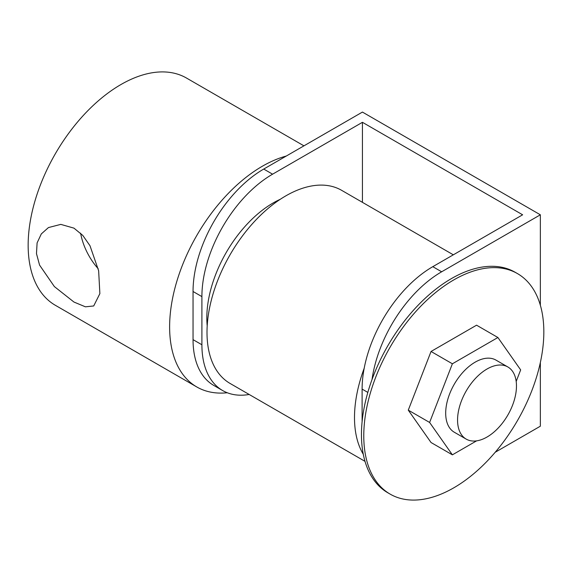 <?xml version="1.0" encoding="UTF-8"?>
<svg xmlns="http://www.w3.org/2000/svg" width="572" height="572" viewBox="0 0 572 572"><rect width="100%" height="100%" fill="white"/><g stroke="black" fill="none" stroke-linecap="round" stroke-linejoin="round"><path stroke-width="0.86" d="M73.967 302.052L54.361 286.565L39.561 265.086L36.479 253.639L37.101 242.9L41.313 233.919L48.448 227.57L60.804 224.381L73.967 228.142L82.818 235.442L89.99 245.738L98.641 270.77L99.871 293.622L93.708 305.963L85.414 306.821L73.967 302.052M80.631 233.19A45.259 26.133 -120 0 0 98.234 268.776M286.279 156.042A131.188 75.74 120 0 0 262.384 166.223A131.188 75.74 120 0 0 176.684 281.832A131.188 75.74 120 0 0 196.789 386.958A131.188 75.74 120 0 0 227.284 392.757M303.939 145.846L186.515 78.057A131.188 75.74 120 0 0 120.921 84.549A131.188 75.74 120 0 0 35.214 200.157A131.188 75.74 120 0 0 55.327 305.284L196.789 386.958M487.015 369.019A41.656 24.045 120 0 0 459.802 405.727A41.656 24.045 120 0 0 466.187 439.103A41.656 24.045 120 0 0 487.015 437.037A41.656 24.045 120 0 0 514.228 400.336A41.656 24.045 120 0 0 507.843 366.959A41.656 24.045 120 0 0 487.015 369.019M507.843 366.959L495.967 360.103A41.656 24.045 120 0 0 475.139 362.169A41.656 24.045 120 0 0 447.933 398.87A41.656 24.045 120 0 0 454.318 432.246L466.187 439.103M453.803 279.901A127.32 73.509 120 0 0 370.627 392.099A127.32 73.509 120 0 0 390.147 494.122A127.32 73.509 120 0 0 453.803 487.816A127.32 73.509 120 0 0 536.979 375.618A127.32 73.509 120 0 0 517.467 273.595A127.32 73.509 120 0 0 453.803 279.901M517.467 273.595L515.143 272.258A127.32 73.509 120 0 0 451.487 278.564A127.32 73.509 120 0 0 368.311 390.755A127.32 73.509 120 0 0 387.83 492.778L390.147 494.122M280.266 199.299A93.801 54.154 120 0 0 206.821 317.846A93.801 54.154 120 0 0 207.2 325.854M365.007 461.354L230.101 383.462A111.511 64.379 -60 0 1 213.006 294.108A111.511 64.379 -60 0 1 285.857 195.846A111.511 64.379 -60 0 1 341.613 190.319L453.324 254.819M363.277 454.254A111.511 64.379 -60 0 1 364.185 368.261A99.964 57.715 -60 0 1 432.797 266.674L441.656 271.786A99.964 57.715 120 0 0 372.029 379.522M516.18 381.452L520.663 369.891L497.905 337.509L476.569 325.189L431.045 351.473L408.279 410.138L431.045 442.521L452.381 454.84L476.605 440.855M540.354 362.505L540.354 426.197L495.216 452.259M263.728 169.062L272.587 174.181A99.964 57.715 120 0 0 201.902 296.611L193.043 291.498A99.964 57.715 -60 0 1 263.728 169.062L362.433 112.076L540.354 214.8L540.354 305.269M540.354 214.8L441.656 271.786M272.587 174.181L362.433 122.308L362.433 202.345M201.902 296.611L201.902 344.759A99.964 57.715 120 0 0 222.608 390.526A99.964 57.715 120 0 0 249.185 394.48M362.433 122.308L522.636 214.8L432.797 266.674M193.043 291.498L193.043 339.646L201.902 344.759M222.608 390.526L213.749 385.406A99.964 57.715 -60 0 1 193.043 339.646M367.825 392.406L362.105 389.103L362.105 421.657M362.105 389.103A99.964 57.715 -60 0 1 364.185 368.261M497.905 337.509L452.381 363.792L429.615 422.458L452.381 454.84M497.425 428.836L498.04 428.199M429.615 422.458L408.279 410.138M452.381 363.792L431.045 351.473"/></g></svg>
